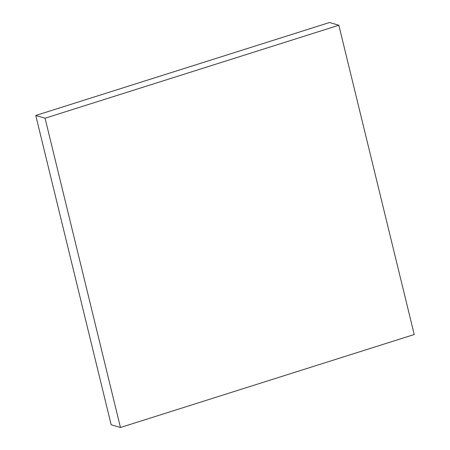 <?xml version="1.0" encoding="UTF-8"?>
<svg xmlns="http://www.w3.org/2000/svg" width="450" height="450" viewBox="0 0 450 450"><rect width="100%" height="100%" fill="white"/><g stroke="black" fill="none" stroke-linecap="round" stroke-linejoin="round"><path stroke-width="0.67" d="M338.839 25.251L414.231 334.524L120.454 427.5L45.062 118.226L338.839 25.251L329.546 22.5L35.769 115.476L45.062 118.226M35.769 115.476L111.161 424.749L120.454 427.5"/></g></svg>
